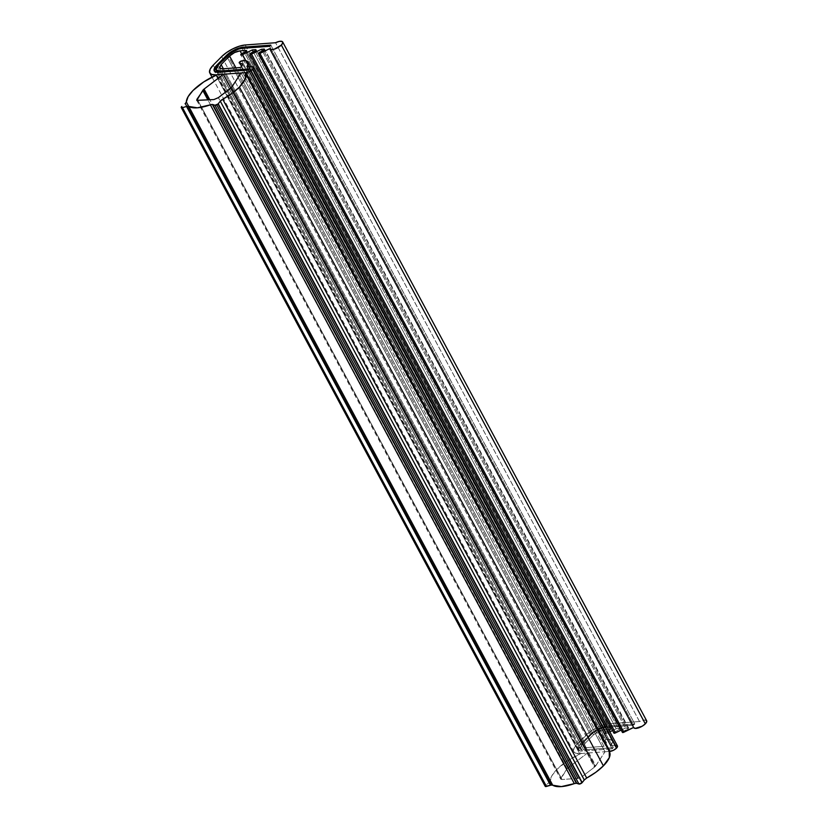 <?xml version="1.0" encoding="UTF-8"?>
<svg xmlns="http://www.w3.org/2000/svg" width="828" height="828" viewBox="0 0 828 828"><rect width="100%" height="100%" fill="white"/><g stroke="black" fill="none" stroke-linecap="round" stroke-linejoin="round"><path stroke-width="0.62" stroke-dasharray="4.14 3.1" d="M607.297 725.949A13.465 4.978 -28.2 0 0 590.271 734.343L226.313 55.559L590.271 734.343L580.676 744.041A13.465 4.978 -28.2 0 0 578.192 749.692A13.465 4.978 -28.2 0 0 582.457 751.048L612.13 748.854L613.3 747.663L583.626 749.857L219.668 71.063L583.626 749.857L581.08 749.588L579.89 748.367L580.262 746.38L582.125 743.927L591.72 734.239L227.762 55.445L591.72 734.239L598.613 729.458L602.587 727.853L633.617 725.1L634.786 723.92L607.297 725.949L243.339 47.155L607.297 725.949L598.416 728.692L593.904 731.341L580.676 744.041L216.719 65.246L580.676 744.041L578.482 746.928L578.047 749.278L579.434 750.727L582.457 751.048L218.488 72.253L582.457 751.048L612.13 748.854L248.162 70.059L612.13 748.854L613.3 747.663L249.331 68.879L613.3 747.663L583.626 749.857L219.668 71.063L583.626 749.857L613.3 747.663L249.331 68.879L613.3 747.663L583.626 749.857L580.035 748.729A11.395 4.212 -28.2 0 0 583.626 749.857L581.08 749.588L579.89 748.367L580.262 746.38L582.125 743.927L580.035 748.729L216.067 69.935L580.035 748.729A11.395 4.212 -28.2 0 1 582.125 743.927L591.72 734.239L227.762 55.445L591.72 734.239L582.125 743.927L591.72 734.239C596.119 730.275 600.921 727.905 606.127 727.139L633.617 725.1L269.649 46.316L633.617 725.1L634.786 723.92L270.818 45.126L634.786 723.92L607.297 725.949C601.149 726.86 595.467 729.654 590.271 734.343L226.313 55.559L590.271 734.343L580.676 744.041L216.719 65.246L580.676 744.041L578.213 749.713L582.457 751.048L218.488 72.253L582.457 751.048L612.13 748.854L248.162 70.059L612.13 748.854L613.3 747.663L612.13 748.854L582.457 751.048L579.434 750.727L578.047 749.278L578.482 746.928L580.676 744.041L593.904 731.341L598.416 728.692L607.297 725.949L243.339 47.155L607.297 725.949L634.786 723.92L270.818 45.126L634.786 723.92L607.297 725.949M242.159 48.345L606.127 727.139A11.395 4.212 -28.2 0 0 591.72 734.239L598.613 729.458L602.587 727.853L633.617 725.1L269.649 46.316L633.617 725.1L634.786 723.92L633.617 725.1L606.127 727.139L242.159 48.345M218.157 65.143L582.125 743.927L218.157 65.143M617.46 745.987A5.185 1.915 -28.2 0 0 615.815 745.459L251.857 66.675L615.815 745.459L611.199 745.8L247.241 67.016L610.909 745.303A14.635 5.413 -28.2 0 0 612.078 740.853A14.635 5.413 -28.2 0 0 605.775 739.642A1.956 0.724 -28.2 0 0 603.529 740.832A1.956 0.724 -28.2 0 0 603.136 741.577A1.956 0.724 -28.2 0 0 603.788 741.857L239.82 63.063M247.22 67.016L610.909 745.303L612.285 742.509L611.809 740.46L609.522 739.466L605.775 739.642L241.817 60.858L605.775 739.642L603.146 741.598L606.469 742.716L605.641 745.438L603.964 746.338L239.996 67.544L603.964 746.338L605.537 745.562L241.569 66.768L605.537 745.562L241.672 66.654L605.641 745.438L606.458 742.695L603.788 741.857L241.714 66.602M610.453 729.934L610.267 729.178L609.563 730.555L245.595 51.76L609.563 730.555L610.453 729.934L246.299 50.394M619.934 729.24L619.737 728.485L619.934 729.24L619.034 729.851L255.076 51.067L619.034 729.851L619.934 729.24L255.78 49.69M628.39 728.609L628.193 727.853L628.39 728.609L627.489 729.23L263.532 50.436L627.489 729.23L628.39 728.609L264.236 49.069M646.606 720.681A7.328 2.712 -28.2 0 0 639.516 721.53L275.548 42.735L639.516 721.53L609.201 723.765A18.651 6.893 -28.2 0 0 585.624 735.399L577.178 743.927A18.651 6.893 -28.2 0 0 573.742 751.752A18.651 6.893 -28.2 0 0 579.641 753.625L215.901 75.245L579.641 753.625L609.263 751.441L245.264 72.647L609.232 751.441L605.03 751.752L595.787 765.828L231.819 87.033L595.787 765.828L595.249 766.469L231.281 87.685L595.249 766.469L605.03 751.752L241.072 72.957L605.03 751.752L609.232 751.441A33.265 12.296 -28.2 0 1 609.501 751.886M213.22 65.133L577.178 743.927L213.22 65.133M221.666 56.604L585.624 735.399L221.666 56.604M245.233 44.981L609.201 723.765L245.233 44.981M269.68 48.666L633.648 727.45L269.68 48.666M622.552 732.48L623.608 731.124L627.489 729.23L623.608 731.124L259.64 52.33L623.608 731.124A1.48 0.549 -28.2 0 0 622.687 731.755A1.48 0.549 -28.2 0 0 622.397 732.314M628.193 727.853L625.388 728.06L621.207 730.099L625.388 728.06L262.362 51.005L625.388 728.06L628.193 727.853L264.556 49.67M614.045 733.194L615.173 731.735L619.034 729.851L615.173 731.735L251.205 52.94L615.173 731.735A1.584 0.58 -28.2 0 0 614.2 732.407A1.584 0.58 -28.2 0 0 613.89 733.008M619.737 728.485L616.239 728.743L612.554 730.534L616.239 728.743L253.327 51.916L616.239 728.743L619.737 728.485L256.1 50.291M606.438 733.515L609.874 731.838L606.438 733.515L245.668 60.682L606.438 733.515A1.739 0.642 -28.2 0 1 604.74 733.618A1.739 0.642 -28.2 0 1 605.082 732.956L604.916 733.815L606.438 733.515M242.19 53.416L606.158 732.211A1.739 0.642 -28.2 0 0 605.082 732.956L606.158 732.211L242.19 53.416M609.563 730.555L606.158 732.211L609.563 730.555M241.6 53.768L604.005 729.644L610.267 729.178L246.62 50.994M593.531 734.809L235.908 67.855L593.531 734.809L598.54 731.331L604.005 729.644C600.217 730.203 596.729 731.921 593.531 734.809L585.085 743.337L583.564 746.835L586.172 747.653L222.214 68.859L586.172 747.653L583.461 746.566L585.085 743.337L593.531 734.809M240.037 50.85L604.005 729.644L610.267 729.178M223.384 68.776L585.085 743.337L223.384 68.776M603.964 746.338L586.172 747.653L603.964 746.338M246.951 66.509L610.909 745.303M646.751 721.581L645.985 720.215L643.263 720.194L639.516 721.53L609.201 723.765L603.415 724.945L596.905 727.574L590.654 731.238L577.178 743.927L574.135 747.932L573.525 751.182L575.46 753.18L579.641 753.625L609.957 751.389M615.815 745.459L611.199 745.8M231.074 87.882L595.042 766.676L231.074 87.882M186.331 101.937L550.299 780.732L552.069 775.453L556.965 769.305L567.708 760.694L581.039 753.521L587.404 753.056L567.273 768.539L568.029 767.877L209.846 99.867L568.029 767.877L587.404 753.056L230.846 88.089L587.404 753.056L581.039 753.521L217.071 74.727L581.039 753.521A33.265 12.296 -28.2 0 0 556.965 769.305A33.265 12.296 -28.2 0 0 550.299 780.732L549.461 782.149A4.14 1.532 -28.2 0 1 549.026 782.553L545.818 785.275L181.849 106.481L545.818 785.275L549.026 782.553L185.058 103.759L549.026 782.553L549.461 782.149L185.503 103.355L549.461 782.149L550.299 780.732L188.732 106.419M545.259 786.393L545.818 785.275A2.07 0.766 -28.2 0 0 545.6 785.472A2.07 0.766 -28.2 0 0 545.217 786.331M567.087 768.736L207.931 100.002L567.087 768.736M560.939 778.01L566.745 769.181L560.711 779.117L562.015 779.521L198.058 100.737L562.015 779.521L560.753 779.179L560.939 778.01L197.788 100.747L560.939 778.01M577.861 778.351L562.015 779.521L577.861 778.351L582.343 776.436L218.385 97.642L582.343 776.436L577.861 778.351L216.75 104.877M594.494 767.132L582.343 776.436L595.042 766.676L594.494 767.132L230.526 88.348L594.494 767.132M574.311 783.619L576.309 783.247M584.63 779.552L586.7 778.041M551.2 785.099L552.711 785.213M578.213 749.713L214.245 70.918L578.213 749.713M573.763 751.772L212.009 77.118M628.649 727.998L264.691 49.214M620.203 728.63L256.235 49.835M604.761 733.691L240.793 54.896M610.722 729.323L246.754 50.539M219.596 68.041L583.564 746.835M242.5 63.901L606.458 742.695M603.167 741.66L239.199 62.866M612.099 740.874L250.636 66.757M246.847 66.892L610.816 745.676M196.753 100.323L560.711 779.117"/><path stroke-width="1.24" d="M226.313 55.559A13.465 4.978 151.8 0 1 243.339 47.155L270.818 45.126L269.649 46.316L242.159 48.345L269.649 46.316L270.818 45.126L239.157 48.014L229.946 52.557L216.719 65.246L226.313 55.559C231.509 50.87 237.181 48.065 243.339 47.155L270.818 45.126L269.649 46.316L242.159 48.345C236.953 49.111 232.15 51.481 227.762 55.445L218.157 65.143L230.836 52.909L238.63 49.069L234.645 50.663L227.762 55.445L218.157 65.143L216.294 67.585L218.157 65.143L216.067 69.935A11.395 4.212 151.8 0 1 218.157 65.143L227.762 55.445A11.395 4.212 151.8 0 1 242.159 48.345L269.649 46.316L270.818 45.126L243.339 47.155L234.459 49.908L226.313 55.559L214.514 68.144L214.079 70.483L215.477 71.932L218.488 72.253A13.465 4.978 151.8 0 1 214.235 70.897A13.465 4.978 151.8 0 1 216.719 65.246L226.313 55.559M219.668 71.063L216.067 69.935A11.395 4.212 151.8 0 0 219.668 71.063L249.331 68.879L248.162 70.059L218.488 72.253L248.162 70.059L249.331 68.879L219.668 71.063L217.112 70.794L215.932 69.573L216.294 67.585L215.932 69.573L217.112 70.794L219.668 71.063L249.331 68.879L248.162 70.059L218.488 72.253L214.245 70.918L216.719 65.246L214.514 68.144L214.079 70.483L215.477 71.932L248.162 70.059L249.331 68.879L219.668 71.063M181.26 107.557L545.217 786.341A2.07 0.766 -28.2 0 0 546.449 786.434L182.481 107.65L186.528 106.47L182.481 107.65L546.449 786.434L550.496 785.265L186.528 106.47L187.231 106.305L186.528 106.47L550.496 785.265L551.2 785.099L187.231 106.305A4.14 1.532 151.8 0 1 188.753 106.429L552.711 785.213L551.2 785.099L187.231 106.305L188.753 106.429L552.731 785.234L188.774 106.439L197.406 107.806L210.343 104.835A33.265 12.296 151.8 0 1 188.774 106.439L552.731 785.234A33.265 12.296 -28.2 0 0 574.311 783.619L210.343 104.835A4.14 1.532 151.8 0 1 212.351 104.452L576.309 783.247L574.311 783.619L210.343 104.835L212.351 104.452L576.309 783.247L212.817 104.535L214.99 105.249L212.817 104.535L576.774 783.329L578.958 784.033L214.99 105.249L218.033 103.997A2.07 0.766 151.8 0 1 214.99 105.249L578.958 784.033A2.07 0.766 -28.2 0 0 582.001 782.781L218.033 103.997A2.07 0.766 -28.2 0 0 218.219 103.79L220.31 101.161L218.219 103.79L582.177 782.584L218.219 103.79A2.07 0.766 151.8 0 1 218.033 103.997L582.001 782.781A2.07 0.766 -28.2 0 0 582.177 782.584L584.268 779.945L220.31 101.161A4.14 1.532 151.8 0 1 220.662 100.757A4.14 1.532 151.8 0 1 222.742 99.246L231.954 93.419L239.416 87.085A33.265 12.296 151.8 0 1 222.742 99.246L586.7 778.041L584.268 779.945L220.31 101.161L222.742 99.246L586.7 778.041A33.265 12.296 -28.2 0 0 603.384 765.869L239.416 87.085L245.357 78.836L245.264 72.647L241.072 72.957L231.819 87.033L241.072 72.957L245.264 72.647A33.265 12.296 151.8 0 1 245.533 73.092A33.265 12.296 151.8 0 1 239.416 87.085L603.384 765.869L609.325 757.62L609.232 751.441L609.957 751.389L245.988 72.595L249.404 71.539L252.54 69.366A5.185 1.915 151.8 0 1 245.988 72.595L609.957 751.389A5.185 1.915 -28.2 0 0 616.498 748.16L252.54 69.366L253.554 67.347L251.857 66.675L247.241 67.016L251.857 66.675A5.185 1.915 151.8 0 1 253.492 67.192A5.185 1.915 151.8 0 1 252.54 69.366L616.498 748.16A5.185 1.915 -28.2 0 0 617.46 745.987M241.714 66.602L239.82 63.063L242.5 63.901L241.672 66.654L239.996 67.544L222.214 68.859L219.596 68.041L221.117 64.553L223.384 68.776L221.117 64.553L229.563 56.014C232.761 53.137 236.249 51.408 240.037 50.85L241.6 53.768M246.485 51.15L242.19 53.416L245.595 51.76A1.449 0.538 151.8 0 0 246.485 51.15L246.299 50.394L246.485 51.15L246.299 50.394L240.037 50.85L246.299 50.394L246.62 50.994L246.299 50.394M255.966 50.446L251.205 52.94L255.076 51.067A1.449 0.538 151.8 0 0 255.966 50.446L255.78 49.69L255.966 50.446L255.78 49.69L252.271 49.949L253.327 51.916L252.271 49.949L242.469 54.72L245.668 60.682L242.469 54.72A1.739 0.642 151.8 0 1 240.772 54.824A1.739 0.642 151.8 0 1 241.114 54.162A1.739 0.642 151.8 0 1 242.19 53.416A1.739 0.642 -28.2 0 0 241.114 54.162L240.948 55.021L242.469 54.72L252.271 49.949L255.78 49.69L256.1 50.291L255.78 49.69M264.422 49.825L259.64 52.33L263.532 50.436A1.449 0.538 151.8 0 0 264.422 49.825L264.236 49.069L264.422 49.825L264.236 49.069L261.431 49.276L262.362 51.005L261.431 49.276L251.464 54.12L615.432 732.915L621.207 730.099L615.432 732.915L251.464 54.12A1.584 0.58 151.8 0 1 249.921 54.224A1.584 0.58 151.8 0 1 250.232 53.613A1.584 0.58 151.8 0 1 251.205 52.94A1.584 0.58 -28.2 0 0 250.232 53.613L250.087 54.4L251.464 54.12L261.431 49.276L264.236 49.069L264.556 49.67L264.236 49.069M633.772 727.74A7.328 2.712 -28.2 0 0 638.678 727.833A7.328 2.712 -28.2 0 0 645.312 723.848L281.344 45.054L282.783 42.797L282.017 41.421L279.305 41.4L275.548 42.735L245.233 44.981L239.447 46.161L232.937 48.78L226.696 52.454L221.666 56.604L213.22 65.133L210.167 69.138L209.567 72.388L211.502 74.396L215.673 74.83L245.988 72.595L215.673 74.83A18.651 6.893 151.8 0 1 209.774 72.957A18.651 6.893 151.8 0 1 213.22 65.133L221.666 56.604A18.651 6.893 151.8 0 1 245.233 44.981L275.548 42.735A7.328 2.712 151.8 0 1 282.638 41.897A7.328 2.712 151.8 0 1 281.344 45.054L645.312 723.848A7.328 2.712 -28.2 0 0 646.606 720.681M269.68 48.666L259.878 53.437L269.68 48.666L271.17 49.618L274.358 49.162L281.344 45.054A7.328 2.712 151.8 0 1 274.72 49.038A7.328 2.712 151.8 0 1 269.804 48.945M622.397 732.314A1.48 0.549 -28.2 0 0 623.846 732.231L259.878 53.437L623.846 732.231L633.617 727.47L635.128 728.412L642.145 726.239L645.312 723.848L646.751 721.581L645.985 720.215M259.878 53.437A1.48 0.549 151.8 0 1 258.439 53.52A1.48 0.549 151.8 0 1 258.729 52.961A1.48 0.549 151.8 0 1 259.64 52.33A1.48 0.549 -28.2 0 0 258.729 52.961L258.584 53.696L259.878 53.437M613.89 733.008A1.584 0.58 -28.2 0 0 615.432 732.915L614.045 733.194M609.874 731.838L612.554 730.534L609.874 731.838M240.037 50.85L234.572 52.547L229.563 56.014L235.908 67.855L229.563 56.014L221.117 64.553L219.492 67.772L222.214 68.859L239.996 67.544L241.672 66.654L242.5 63.911L239.82 63.063A1.956 0.724 151.8 0 1 239.178 62.783A1.956 0.724 151.8 0 1 239.561 62.048A1.956 0.724 151.8 0 1 241.817 60.858A14.635 5.413 151.8 0 1 248.121 62.059A14.635 5.413 151.8 0 1 246.951 66.509L248.328 63.715L247.841 61.676L245.564 60.672L241.817 60.858L239.561 62.048L239.178 62.804L239.82 63.063M609.263 751.441L613.372 750.334L616.498 748.16L617.512 746.142L615.815 745.459M622.552 732.48L633.648 727.45M586.69 778.041L595.912 772.213L603.384 765.869A33.265 12.296 -28.2 0 0 609.501 751.886L245.523 73.081M231.281 87.685L218.385 97.642L213.903 99.567L196.753 100.323L196.971 99.225L197.788 100.747L196.971 99.225L204.071 89.082L209.846 99.867L204.071 89.082L223.436 74.261L230.846 88.089L223.436 74.261L204.071 89.082A4.15 1.532 151.8 0 0 203.315 89.745A4.15 1.532 151.8 0 0 203.129 89.942L208.49 99.96L203.129 89.942A4.119 1.521 151.8 0 0 202.777 90.397L196.785 100.385L213.903 99.567L218.385 97.642L230.526 88.348A4.119 1.521 151.8 0 0 231.074 87.882A4.15 1.532 151.8 0 0 231.281 87.685L231.819 87.033A4.15 1.532 151.8 0 1 231.281 87.685M185.503 103.355L185.058 103.759A4.14 1.532 151.8 0 0 185.503 103.355L186.331 101.937A33.265 12.296 151.8 0 1 193.007 90.511A33.265 12.296 151.8 0 1 217.071 74.727L223.436 74.261L217.071 74.727L203.75 81.91L193.007 90.511L188.111 96.659L186.331 101.937A4.14 1.532 151.8 0 1 185.503 103.355M182.481 107.65A2.07 0.766 151.8 0 1 181.249 107.547A2.07 0.766 151.8 0 1 181.632 106.677A2.07 0.766 151.8 0 1 181.849 106.481A2.07 0.766 -28.2 0 0 181.632 106.677L181.291 107.609L182.481 107.65M188.732 106.419L186.331 101.937M207.931 100.002L202.777 90.397L207.931 100.002M216.75 104.877L577.861 778.351M574.311 783.619L561.374 786.6L552.711 785.213M576.309 783.247L578.958 784.033L582.001 782.781M582.177 782.584L584.63 779.552M545.259 786.393L551.2 785.099M253.492 67.182L617.45 745.976M282.69 41.969L646.647 720.764M212.009 77.118L209.794 72.988M269.773 48.893L633.741 727.688M622.418 732.376L258.46 53.582M613.91 733.07L249.942 54.286M250.636 66.757L248.131 62.079"/></g></svg>
